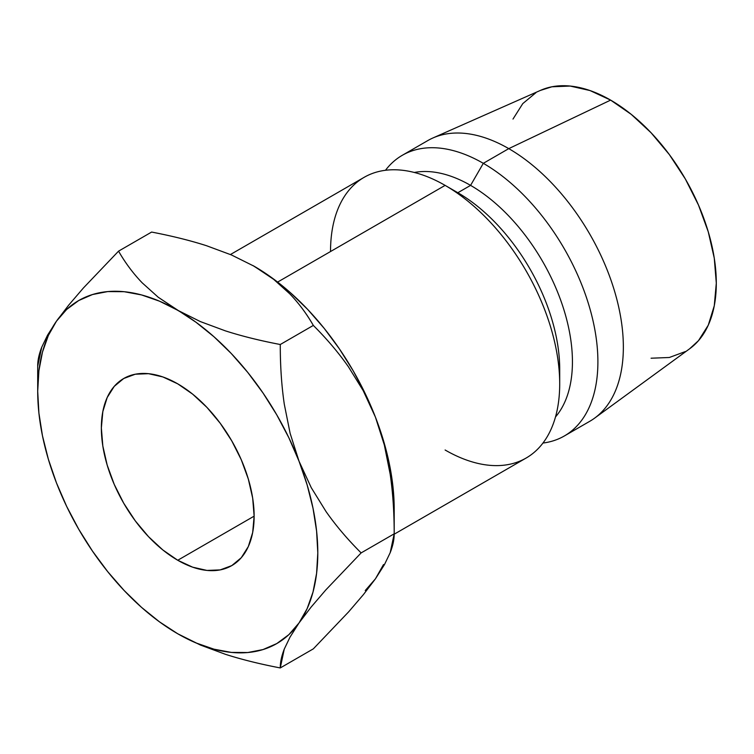 <?xml version="1.0" encoding="UTF-8"?>
<svg xmlns="http://www.w3.org/2000/svg" width="754" height="754" viewBox="0 0 754 754"><rect width="100%" height="100%" fill="white"/><g stroke="black" fill="none" stroke-linecap="round" stroke-linejoin="round"><path stroke-width="1.13" d="M177.746 560.26A108.029 62.375 60 0 1 107.172 465.067A108.029 62.375 60 0 1 123.731 378.499A108.029 62.375 60 0 1 177.746 383.852L192.656 394.144L206.982 407.443L220.187 423.22L231.761 440.873L241.261 459.723L248.32 479.044L252.675 498.102L254.136 516.16L177.746 560.26L162.845 549.968L148.519 536.669L135.305 520.891L123.731 503.238L114.231 484.388L107.172 465.067L102.827 446.01L101.356 427.952L102.827 411.59L107.172 397.556L114.231 386.378L123.731 378.499L135.305 374.21L148.519 373.682L162.845 376.934L177.746 383.852A108.029 62.375 60 0 1 248.32 479.044A108.029 62.375 60 0 1 231.761 565.613L220.187 569.901L206.982 570.429L192.656 567.178L177.746 560.26L254.136 516.16L252.675 532.522L248.32 546.556L241.261 557.734L231.761 565.613A108.029 62.375 60 0 1 177.746 560.26M394.182 534.209L526.141 458.036A162.044 93.562 -120 0 0 550.976 328.178A162.044 93.562 -120 0 0 445.114 185.38L277.623 282.081L445.114 185.38A162.044 93.562 60 0 1 559.704 383.852A162.044 93.562 60 0 1 445.114 450.006M559.704 383.852L559.704 369.149A144.042 83.166 -120 0 0 457.848 192.732L445.114 185.38A162.044 93.562 -120 0 0 364.088 177.36L230.422 254.532M564.331 435.982L589.798 421.279A162.044 93.562 -120 0 0 614.633 291.43A162.044 93.562 -120 0 0 508.771 148.632L483.314 163.326A162.044 93.562 60 0 1 589.176 306.124A162.044 93.562 60 0 1 564.331 435.982A162.044 93.562 60 0 1 542.955 443.05A162.044 93.562 -120 0 0 593.634 323.57A162.044 93.562 -120 0 0 483.314 163.326L470.581 185.38A144.042 83.166 60 0 1 560.316 299.159A144.042 83.166 60 0 1 555.481 416.971A144.042 83.166 -120 0 0 560.316 299.159A144.042 83.166 -120 0 0 470.581 185.38L457.848 192.732A144.042 83.166 60 0 1 559.515 376.171M689.552 348.848L698.487 340.657L708.26 325.2L714.274 305.775L716.3 283.146L714.274 258.17L708.26 231.808L698.487 205.069L685.348 178.99L669.335 154.57L651.07 132.751L631.239 114.363L610.627 100.112A149.443 86.286 -120 0 0 540.675 90.291L432.919 137.973A162.044 93.562 60 0 1 508.771 148.632A162.044 93.562 60 0 1 613.228 286.859A162.044 93.562 60 0 1 594.652 418.112L689.825 348.64A149.443 86.286 -120 0 0 706.96 227.585A149.443 86.286 -120 0 0 610.627 100.112L508.771 148.632L610.627 100.112L590.014 90.555L570.184 86.06L551.919 86.785L540.354 90.433M365.247 590.542L375.426 578.836L383.532 564.539M253.41 265.823A198.057 114.354 -120 0 1 254.136 266.237L273.674 279.348L289.696 293.758C298.584 302.967 306.454 313.523 313.334 325.426C327.019 339.112 338.716 352.9 348.433 366.802L363.202 390.657L375.426 417.122A198.057 114.354 -120 0 0 254.136 266.237L231.478 254.975L206.521 245.719C190.555 240.583 172.251 236.03 151.62 232.062L118.557 251.148L83.449 287.934L68.689 305.134L56.465 321.176A198.057 114.354 60 0 1 177.746 310.337A198.057 114.354 60 0 1 299.036 461.222A198.057 114.354 60 0 1 299.036 622.936A198.057 114.354 60 0 1 177.746 633.775L200.451 645.047L225.408 654.302C241.798 659.543 260.083 664.086 280.271 667.94C280.224 662.314 281.553 656.046 284.249 649.137L290.017 637.13L299.036 622.936L311.053 607.159L325.822 589.92L361.128 552.908C347.717 539.562 336.011 525.774 326.02 511.542L311.261 487.678L299.036 461.222L290.13 433.362L284.296 404.229C281.572 385.68 280.224 365.775 280.271 344.512C260.073 340.667 241.77 336.114 225.371 330.855L200.404 321.6L159.471 301.166L141.498 294.927L124.156 291.704L107.728 291.581L92.497 294.541L78.718 300.535L66.644 309.46L56.465 321.176L48.36 335.464L42.469 352.099L38.897 370.779L37.7 391.203L38.897 413.003L42.469 435.812L48.36 459.243L56.465 482.89L66.644 506.358L78.718 529.233L92.497 551.127L107.728 571.673L124.156 590.514L141.498 607.338L159.471 621.833L177.746 633.775L196.031 642.945L213.995 649.185L231.346 652.408L247.774 652.53L263.005 649.571L276.775 643.577L288.857 634.651L299.036 622.936L307.132 608.648L313.023 592.013L316.595 573.332L317.802 552.908L316.595 531.108L313.023 508.3L307.132 484.869L299.036 461.222L288.857 437.754L276.775 414.879L263.005 392.985L247.774 372.438L231.346 353.588L213.995 336.774L196.031 322.278L158.217 297.236L142.186 282.825C133.109 273.363 125.23 262.807 118.557 251.148L151.62 232.062C171.818 235.927 190.121 240.479 206.521 245.719L231.478 254.975L254.136 266.237L273.674 279.348L289.696 293.758C298.782 303.221 306.661 313.777 313.334 325.426C326.736 338.772 338.442 352.57 348.433 366.802L363.202 390.657L375.426 417.122A198.057 114.354 -120 0 1 394.191 508.809L392.994 487.009L389.413 464.2L383.532 440.77L375.426 417.122L365.247 393.654L353.164 370.779L339.394 348.876L324.163 328.329L307.736 309.489L290.384 292.675L272.42 278.179L252.958 265.559M651.07 358.216L669.335 357.49L685.348 351.562M535.906 92.714L522.767 103.618L512.993 119.075M508.771 148.632A162.044 93.562 -120 0 0 427.754 140.602L402.287 155.305A162.044 93.562 60 0 1 483.314 163.326L508.771 148.632M330.525 251.534A162.044 93.562 60 0 1 445.114 185.38L457.848 192.732L470.581 185.38A144.042 83.166 -120 0 0 414.323 172.468A144.042 83.166 60 0 1 470.581 185.38L483.314 163.326A162.044 93.562 -120 0 0 385.473 170.281A162.044 93.562 60 0 1 402.287 155.305M394.191 508.809L394.191 533.823L361.128 552.908L394.191 533.823C394.191 512.098 392.843 492.183 390.157 474.106L384.333 444.983L375.426 417.122L384.333 444.983L390.157 474.106C392.881 492.664 394.229 512.569 394.191 533.823C394.229 539.449 392.9 545.717 390.214 552.635L384.446 564.642L375.426 578.836L363.409 594.614L348.64 611.852L313.334 648.855L280.271 667.94L284.249 649.137L290.017 637.13L299.036 622.936L311.053 607.159L325.822 589.92L361.128 552.908C347.443 539.223 335.737 525.434 326.02 511.542L311.261 487.678L299.036 461.222L290.13 433.362L284.296 404.229C281.61 386.152 280.271 366.246 280.271 344.512C259.64 340.544 241.337 335.992 225.371 330.855L200.404 321.6L177.746 310.337L158.217 297.236L142.186 282.825C133.307 273.608 125.428 263.052 118.557 251.148L83.449 287.934L68.689 305.134L56.465 321.176L47.559 335.162L41.724 347.236C39.001 354.201 37.662 360.525 37.7 366.18L41.724 347.236L47.559 335.162M56.418 482.786L56.465 482.89A198.057 114.354 60 0 1 37.7 391.203A198.057 114.354 60 0 1 56.465 321.176M177.228 633.473L177.746 633.775A198.057 114.354 60 0 1 56.465 482.89L56.503 482.994M313.334 325.426L280.271 344.512L313.334 325.426M394.191 533.823L390.214 552.635L384.446 564.642L375.426 578.836L363.409 594.614L348.64 611.852L313.334 648.855L280.271 667.94C259.649 663.972 241.365 659.43 225.408 654.302L200.451 645.047L178.962 634.472M37.7 391.203L37.7 366.18"/></g></svg>
